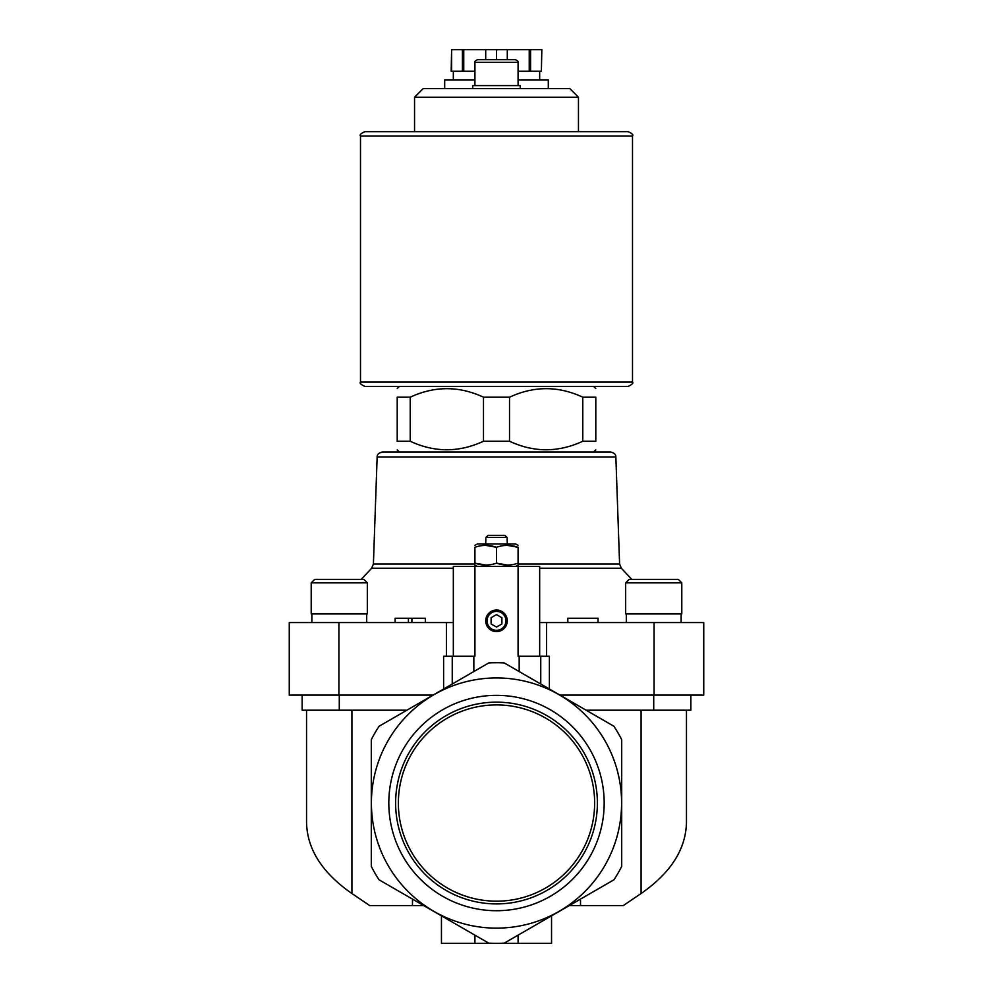 <?xml version="1.0" encoding="UTF-8"?>
<svg xmlns="http://www.w3.org/2000/svg" width="993" height="993" viewBox="0 0 993 993"><rect width="100%" height="100%" fill="white"/><g stroke="black" fill="none" stroke-linecap="round" stroke-linejoin="round"><path stroke-width="1.49" d="M559.965 695.1L703.739 695.1L703.739 622.574L539.671 622.574M338.911 622.574L338.911 695.1L289.261 695.1L289.261 622.574L446.416 622.574L446.416 656.249M453.329 622.574L446.416 622.574M582.779 397.2L582.779 441.24L595.8 441.24C595.8 452.597 595.8 452.597 595.8 441.24L595.8 397.2C595.8 385.843 595.8 385.843 595.8 397.2C595.8 385.843 595.8 385.843 595.8 397.2L582.779 397.2C558.414 385.843 533.986 385.843 509.521 397.2L483.479 397.2C459.114 385.843 434.686 385.843 410.221 397.2L412.207 396.319M410.221 441.24L410.221 397.2L397.2 397.2C397.2 385.843 397.2 385.843 397.2 397.2L397.2 441.24C397.2 452.597 397.2 452.597 397.2 441.24C397.2 452.597 397.2 452.597 397.2 441.24L410.221 441.24C434.586 452.597 459.014 452.597 483.479 441.24L481.493 442.121M483.479 397.2L483.479 441.24L509.521 441.24L509.521 397.2L511.469 396.331M610.683 452.026L382.317 452.026C378.743 452.87 377.017 454.533 377.141 457.028L615.859 457.028C615.983 454.533 614.257 452.87 610.683 452.026L399.36 452.026L397.2 449.866M509.521 441.24C533.886 452.597 558.314 452.597 582.779 441.24L580.831 442.096M539.671 656.249L539.671 566.444L453.329 566.444L453.329 656.249M412.48 899.099L412.48 905.579L369.719 905.579L351.919 893.514C322.228 872.897 307.098 849.189 306.539 822.378L306.539 710.206M412.48 905.579L423.688 905.579M569.312 905.579L623.281 905.579L641.081 893.514C670.771 872.897 685.902 849.189 686.461 822.378L686.461 710.206M488.755 943.139L379.041 879.798A140.311 140.311 0 0 1 371.295 866.38L371.295 739.698A140.311 140.311 0 0 1 379.041 726.28L488.755 662.939A140.311 140.311 0 0 1 504.245 662.939L613.959 726.28A140.311 140.311 0 0 1 621.705 739.698L621.705 866.38A140.311 140.311 0 0 1 613.959 879.798L504.245 943.139A140.311 140.311 0 0 1 488.755 943.139M504.469 943.015L518.085 935.145L518.085 943.35L551.549 943.35L551.549 915.831M518.085 566.444L518.085 656.249L540.751 656.249L540.751 684.016M549.39 688.993L549.39 656.249L540.751 656.249M580.52 899.099L580.52 905.579M338.911 695.1L433.035 695.1M488.755 662.939L473.835 671.553L473.835 656.249L474.915 656.249L474.915 566.444M371.407 803.039A125.093 125.093 0 0 1 559.047 694.703A125.093 125.093 0 0 1 559.047 911.375A125.093 125.093 0 0 1 371.407 803.039M496.5 695.348A107.691 107.691 0 0 1 589.755 856.885A107.691 107.691 0 0 1 403.245 856.885A107.691 107.691 0 0 1 496.5 695.348M452.249 684.016L452.249 656.249L443.61 656.249L443.61 688.993M452.249 656.249L473.835 656.249M485.701 620.836A10.799 10.799 0 0 1 501.899 611.489A10.799 10.799 0 0 1 501.899 630.183A10.799 10.799 0 0 1 485.701 620.836M586.131 710.206L690.855 710.206L690.855 695.1M302.145 695.1L302.145 710.206L406.869 710.206M441.451 915.831L441.451 943.35L518.085 943.35M474.915 935.145L474.915 943.35M474.915 62.298L518.085 62.298C518.619 61.69 517.75 60.821 515.491 59.704L477.509 59.704C475.25 60.821 474.381 61.69 474.915 62.298L474.915 85.609M520.245 88.638L520.245 85.609L472.755 85.609L472.755 88.638M414.54 97.227L578.46 97.227L569.87 88.638L423.13 88.638L414.54 97.227L414.54 131.684L628.184 131.684L364.816 131.684C360.844 133.509 359.404 134.949 360.496 136.004L360.496 382.094C359.354 383.025 360.794 384.465 364.816 386.401L628.184 386.401C632.206 384.465 633.646 383.025 632.504 382.094L360.496 382.094M382.317 452.026L399.36 452.026M486.384 620.836A10.116 10.116 0 0 1 501.564 612.073A10.116 10.116 0 0 1 501.564 629.612A10.116 10.116 0 0 1 486.384 620.836M487.054 620.836A9.446 9.446 0 0 1 501.229 612.656A9.446 9.446 0 0 1 501.229 629.028A9.446 9.446 0 0 1 487.054 620.836M491.101 623.952L496.5 627.067L501.899 623.952L501.899 617.72L496.5 614.605L491.101 617.72L491.101 623.952M485.701 545.368L496.5 547.292L496.5 563.143C489.326 565.675 482.126 565.675 474.915 563.143L474.915 547.292C474.915 544.76 474.915 544.76 474.915 547.292C482.089 544.76 489.276 544.76 496.5 547.292C503.674 544.76 510.874 544.76 518.085 547.292C518.085 544.76 518.085 544.76 518.085 547.292L518.085 563.143C518.085 565.675 518.085 565.675 518.085 563.143C510.911 565.675 503.724 565.675 496.5 563.143L507.299 565.067M474.915 563.143C474.915 565.675 474.915 565.675 474.915 563.143L485.701 565.067M518.085 547.292L507.299 545.368M504.903 535.351L507.075 537.474L504.903 535.351L488.097 535.351L485.925 537.474L488.097 535.351M507.299 543.99L507.075 537.474L485.925 537.474L485.701 543.99M518.085 545.368L515.715 543.99L477.285 543.99L474.915 545.368M598.047 622.574L598.047 618.254L567.822 618.254L567.822 622.574M408.421 622.574L408.421 618.254L395.127 618.254L395.127 622.574M408.421 618.254L411.884 618.254L411.884 622.574M411.884 618.254L425.352 618.254L425.352 622.574M625.664 582.854L625.664 613.935L681.781 613.935L681.781 582.854L678.331 579.391L629.115 579.391L625.664 582.854L681.781 582.854L678.331 579.391M657.589 579.391L643.141 579.391M314.669 579.391L311.219 582.854L311.219 613.935L367.336 613.935L367.336 582.854L363.885 579.391L314.669 579.391L311.219 582.854L367.336 582.854M335.411 579.391L324.835 579.391M496.5 702.15A100.889 100.889 0 0 1 583.872 853.471A100.889 100.889 0 0 1 409.128 853.471A100.889 100.889 0 0 1 496.5 702.15M496.5 704.906A98.133 98.133 0 0 1 581.488 852.106A98.133 98.133 0 0 1 411.512 852.106A98.133 98.133 0 0 1 496.5 704.906M541.384 71.235L541.83 49.65L541.384 71.235L530.585 71.235L530.585 49.65L541.384 49.65M518.085 71.235L530.585 71.235M451.616 71.235L451.616 49.65L451.17 71.235L474.915 71.235M548.31 88.638L548.31 79.874L518.085 79.874M474.915 79.874L444.69 79.874L444.69 88.638M529.232 71.235L529.232 49.65L530.585 49.65M507.299 59.704L507.299 49.65L529.232 49.65M496.5 59.704L496.5 49.65L507.299 49.65M485.701 59.704L485.701 49.65L496.5 49.65M463.768 71.235L463.768 49.65L485.701 49.65M462.415 71.235L462.415 49.65L463.768 49.65M451.616 49.65L462.415 49.65M641.081 710.206L641.081 893.514M351.919 710.206L351.919 893.514M519.165 656.249L519.165 671.553M654.089 622.574L654.089 695.1M546.584 622.574L546.584 656.249M653.717 710.206L653.717 695.1M339.283 710.206L339.283 695.1M453.329 568.207L371.667 568.207L361.241 579.391M615.859 457.028L619.595 564.024L621.333 568.207L539.671 568.207M619.595 564.024L518.085 564.024M474.915 564.024L373.405 564.024L371.667 568.207M632.504 382.094L632.504 136.004L360.496 136.004M399.36 386.401L397.2 388.561M593.64 386.401L595.8 388.561M593.64 452.026L595.8 449.866M621.333 568.207L631.759 579.391M518.085 62.298L518.085 85.609M578.46 97.227L578.46 131.684M377.141 457.028L373.405 564.024M515.715 566.444L518.085 565.067M477.285 566.444L474.915 565.067M681.136 622.574L681.136 613.935M626.31 622.574L626.31 613.935M366.69 622.574L366.69 613.935M311.864 622.574L311.864 613.935M632.504 136.004C633.596 134.949 632.156 133.509 628.184 131.684M453.329 71.235L453.329 79.874M539.671 71.235L539.671 79.874"/></g></svg>
